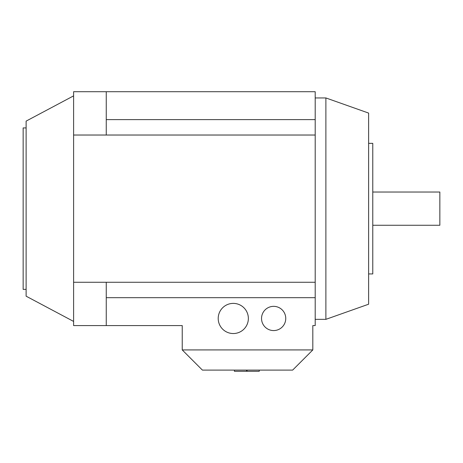 <?xml version="1.0" encoding="UTF-8"?>
<svg xmlns="http://www.w3.org/2000/svg" width="463" height="463" viewBox="0 0 463 463"><rect width="100%" height="100%" fill="white"/><g stroke="black" fill="none" stroke-linecap="round" stroke-linejoin="round"><path stroke-width="0.69" d="M73.605 95.864L26.119 121.115L26.119 296.181L73.605 321.426M218.206 318.463A15.076 15.076 0 0 1 233.283 303.387A15.076 15.076 0 0 1 248.359 318.463A15.076 15.076 0 0 1 233.283 333.539A15.076 15.076 0 0 1 218.206 318.463M261.537 318.463A12.107 12.107 0 0 1 273.645 306.35A12.107 12.107 0 0 1 285.752 318.463A12.107 12.107 0 0 1 273.645 330.57A12.107 12.107 0 0 1 261.537 318.463M372.773 225.267L439.85 225.267L439.85 192.023L372.773 192.023M325.883 319.348L325.883 97.942L368.617 113.076L368.617 304.214L325.883 319.348L315.199 319.348M312.82 349.924L182.231 349.924L202.412 370.105L292.639 370.105L312.82 349.924L312.82 325.582L315.199 325.582L315.199 91.709L106.253 91.709L106.253 135.028L315.199 135.028M368.617 273.94L372.773 273.94L372.773 143.351L368.617 143.351M26.119 127.921L23.15 127.921L23.15 289.375L26.119 289.375M315.199 119.616L106.253 119.616M106.253 135.028L73.605 135.028L73.605 91.709L106.253 91.709M182.231 349.924L182.231 325.582L106.253 325.582L106.253 282.268L315.199 282.268M73.605 135.028L73.605 325.582L106.253 325.582M315.199 297.68L106.253 297.68M73.605 282.268L106.253 282.268M247.063 370.105L247.063 371.291L259.251 371.291L259.251 370.105M246.582 370.105L246.582 371.291L234.394 371.291L234.394 370.105M315.199 97.942L325.883 97.942"/></g></svg>
